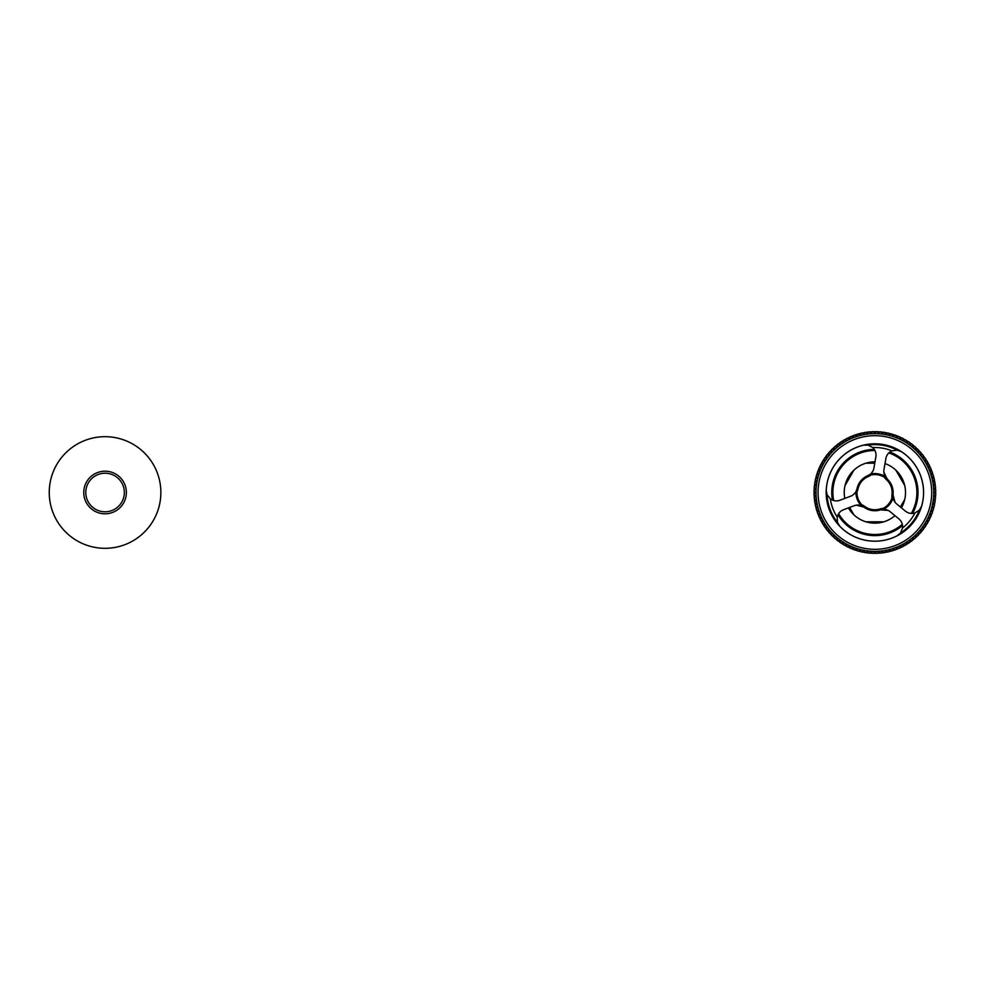 <?xml version="1.0" encoding="UTF-8"?>
<svg xmlns="http://www.w3.org/2000/svg" width="985" height="985" viewBox="0 0 985 985"><rect width="100%" height="100%" fill="white"/><g stroke="black" fill="none" stroke-linecap="round" stroke-linejoin="round"><path stroke-width="1.48" d="M874.877 534.51A42.01 42.01 0 0 0 902.322 524.315A42.01 42.01 0 0 1 838.617 513.702A42.01 42.01 0 0 0 874.877 534.51M911.297 513.444A42.01 42.01 0 0 0 888.852 452.878A42.01 42.01 0 0 1 911.297 513.444M874.951 450.49A42.01 42.01 0 0 0 833.642 500.503A42.01 42.01 0 0 1 874.951 450.49M874.298 449.382A43.131 43.131 0 0 0 832.423 500.072M837.976 514.823A43.131 43.131 0 0 0 902.543 525.584M858.649 551.071A60.787 60.787 0 0 0 860.964 551.662M862.367 551.982A60.787 60.787 0 0 0 864.707 552.425M866.123 552.647A60.787 60.787 0 0 0 868.487 552.942M869.915 553.077A60.787 60.787 0 0 0 872.291 553.225M873.732 553.274A60.787 60.787 0 0 0 876.108 553.262M877.549 553.225A60.787 60.787 0 0 0 879.925 553.065M881.353 552.93A60.787 60.787 0 0 0 883.717 552.634M885.133 552.413A60.787 60.787 0 0 0 887.473 551.957M888.876 551.649A60.787 60.787 0 0 0 891.191 551.058M892.57 550.652A60.787 60.787 0 0 0 894.836 549.913M896.178 549.421A60.787 60.787 0 0 0 898.394 548.546M899.711 547.98A60.787 60.787 0 0 0 901.866 546.958M903.146 546.306A60.787 60.787 0 0 0 905.24 545.161M906.471 544.422A60.787 60.787 0 0 0 908.478 543.141M909.672 542.341A60.787 60.787 0 0 0 911.593 540.937M912.726 540.051A60.787 60.787 0 0 0 914.56 538.536M915.644 537.588A60.787 60.787 0 0 0 917.38 535.951M918.389 534.941A60.787 60.787 0 0 0 920.027 533.193M920.975 532.122A60.787 60.787 0 0 0 922.489 530.287M923.364 529.154A60.787 60.787 0 0 0 924.767 527.221M925.568 526.027A60.787 60.787 0 0 0 926.848 524.02M927.574 522.776A60.787 60.787 0 0 0 928.72 520.696M929.372 519.415A60.787 60.787 0 0 0 930.394 517.26M930.96 515.943A60.787 60.787 0 0 0 931.835 513.727M932.315 512.372A60.787 60.787 0 0 0 933.054 510.107M933.46 508.728A60.787 60.787 0 0 0 934.051 506.413M934.359 505.01A60.787 60.787 0 0 0 934.802 502.67M935.024 501.254A60.787 60.787 0 0 0 935.319 498.89M935.454 497.462A60.787 60.787 0 0 0 935.602 495.086M935.651 493.645A60.787 60.787 0 0 0 935.651 491.269M935.602 489.828A60.787 60.787 0 0 0 935.454 487.452M935.319 486.024A60.787 60.787 0 0 0 935.011 483.66M934.79 482.244A60.787 60.787 0 0 0 934.334 479.904M934.026 478.501A60.787 60.787 0 0 0 933.435 476.186M933.029 474.807A60.787 60.787 0 0 0 932.29 472.541M931.798 471.199A60.787 60.787 0 0 0 930.923 468.983M930.357 467.666A60.787 60.787 0 0 0 929.335 465.511M928.683 464.231A60.787 60.787 0 0 0 927.538 462.137M926.799 460.906A60.787 60.787 0 0 0 925.531 458.899M924.718 457.705A60.787 60.787 0 0 0 923.314 455.784M922.44 454.651A60.787 60.787 0 0 0 920.913 452.817M919.965 451.733A60.787 60.787 0 0 0 918.328 449.997M917.318 448.988A60.787 60.787 0 0 0 915.582 447.362M914.499 446.402A60.787 60.787 0 0 0 912.664 444.888M911.556 443.976A1.194 1.194 0 0 0 911.593 443.927A60.885 60.885 0 0 1 912.726 444.814A1.194 1.194 0 0 0 912.886 446.488A1.194 1.194 0 0 0 914.572 446.328A60.885 60.885 0 0 1 915.644 447.276A1.194 1.194 0 0 0 915.705 448.963A1.194 1.194 0 0 0 917.392 448.914A60.885 60.885 0 0 1 918.402 449.923A1.194 1.194 0 0 0 918.365 451.61A1.194 1.194 0 0 0 920.039 451.672A60.885 60.885 0 0 1 920.987 452.743A1.194 1.194 0 0 0 920.84 454.417A1.194 1.194 0 0 0 922.514 454.59A60.885 60.885 0 0 1 923.401 455.723A1.194 1.194 0 0 0 923.142 457.385A1.194 1.194 0 0 0 924.804 457.656A60.885 60.885 0 0 1 925.604 458.838A1.194 1.194 0 0 0 925.247 460.488A1.194 1.194 0 0 0 926.897 460.857A60.885 60.885 0 0 1 927.624 462.088A1.194 1.194 0 0 0 927.156 463.713A1.194 1.194 0 0 0 928.781 464.181A60.885 60.885 0 0 1 929.421 465.462A1.194 1.194 0 0 0 928.867 467.05A1.194 1.194 0 0 0 930.443 467.629A60.885 60.885 0 0 1 931.022 468.934A1.194 1.194 0 0 0 930.357 470.485A1.194 1.194 0 0 0 931.896 471.162A60.885 60.885 0 0 1 932.389 472.517A1.194 1.194 0 0 0 931.625 474.019A1.194 1.194 0 0 0 933.127 474.782A60.885 60.885 0 0 1 933.534 476.161A1.194 1.194 0 0 0 932.684 477.614A1.194 1.194 0 0 0 934.125 478.476A60.885 60.885 0 0 1 934.433 479.88A1.194 1.194 0 0 0 933.497 481.271A1.194 1.194 0 0 0 934.888 482.231A60.885 60.885 0 0 1 935.11 483.635A1.194 1.194 0 0 0 934.088 484.977A1.194 1.194 0 0 0 935.418 486.011A60.885 60.885 0 0 1 935.553 487.44A1.194 1.194 0 0 0 934.445 488.708A1.194 1.194 0 0 0 935.701 489.828A60.885 60.885 0 0 1 935.75 491.256A1.194 1.194 0 0 0 934.568 492.463A1.194 1.194 0 0 0 935.75 493.657A60.885 60.885 0 0 1 935.701 495.086A1.194 1.194 0 0 0 934.445 496.206A1.194 1.194 0 0 0 935.553 497.474A60.885 60.885 0 0 1 935.418 498.902A1.194 1.194 0 0 0 934.1 499.937A1.194 1.194 0 0 0 935.122 501.279A60.885 60.885 0 0 1 934.9 502.682A1.194 1.194 0 0 0 933.509 503.643A1.194 1.194 0 0 0 934.457 505.034A60.885 60.885 0 0 1 934.149 506.438A1.194 1.194 0 0 0 932.696 507.3A1.194 1.194 0 0 0 933.546 508.752A60.885 60.885 0 0 1 933.152 510.131A1.194 1.194 0 0 0 931.662 510.907A1.194 1.194 0 0 0 932.413 512.409A60.885 60.885 0 0 1 931.933 513.751A1.194 1.194 0 0 0 930.394 514.429A1.194 1.194 0 0 0 931.047 515.98A60.885 60.885 0 0 1 930.48 517.297A1.194 1.194 0 0 0 928.904 517.876A1.194 1.194 0 0 0 929.471 519.464A60.885 60.885 0 0 1 928.818 520.733A1.194 1.194 0 0 0 927.205 521.213A1.194 1.194 0 0 0 927.661 522.838A60.885 60.885 0 0 1 926.934 524.069A1.194 1.194 0 0 0 925.297 524.451A1.194 1.194 0 0 0 925.654 526.088A60.885 60.885 0 0 1 924.853 527.27A1.194 1.194 0 0 0 923.191 527.554A1.194 1.194 0 0 0 923.45 529.216A60.885 60.885 0 0 1 922.576 530.349A1.194 1.194 0 0 0 920.889 530.509A1.194 1.194 0 0 0 921.049 532.183A60.885 60.885 0 0 1 920.101 533.267A1.194 1.194 0 0 0 918.414 533.328A1.194 1.194 0 0 0 918.463 535.015A60.885 60.885 0 0 1 917.454 536.025A1.194 1.194 0 0 0 915.767 535.975A1.194 1.194 0 0 0 915.705 537.662A60.885 60.885 0 0 1 914.634 538.61A1.194 1.194 0 0 0 912.96 538.463A1.194 1.194 0 0 0 912.787 540.137A60.885 60.885 0 0 1 911.654 541.011A1.194 1.194 0 0 0 909.992 540.765A1.194 1.194 0 0 0 909.721 542.427A60.885 60.885 0 0 1 908.539 543.227A1.194 1.194 0 0 0 906.902 542.87A1.194 1.194 0 0 0 906.52 544.508A60.885 60.885 0 0 1 905.289 545.247A1.194 1.194 0 0 0 903.676 544.779A1.194 1.194 0 0 0 903.196 546.392A60.885 60.885 0 0 1 901.915 547.044A1.194 1.194 0 0 0 900.327 546.49A1.194 1.194 0 0 0 899.748 548.066A60.885 60.885 0 0 1 898.443 548.633A1.194 1.194 0 0 0 896.892 547.98A1.194 1.194 0 0 0 896.215 549.519A60.885 60.885 0 0 1 894.872 550.012A1.194 1.194 0 0 0 893.358 549.248A1.194 1.194 0 0 0 892.595 550.75A60.885 60.885 0 0 1 891.216 551.144A1.194 1.194 0 0 0 889.763 550.295A1.194 1.194 0 0 0 888.901 551.748A60.885 60.885 0 0 1 887.497 552.056A1.194 1.194 0 0 0 886.106 551.12A1.194 1.194 0 0 0 885.158 552.511A60.885 60.885 0 0 1 883.742 552.733A1.194 1.194 0 0 0 882.4 551.711A1.194 1.194 0 0 0 881.366 553.041A60.885 60.885 0 0 1 879.937 553.176A1.194 1.194 0 0 0 878.669 552.068A1.194 1.194 0 0 0 877.549 553.324A60.885 60.885 0 0 1 876.121 553.373A1.194 1.194 0 0 0 874.926 552.191A1.194 1.194 0 0 0 873.72 553.373A60.885 60.885 0 0 1 872.291 553.324A1.194 1.194 0 0 0 871.171 552.068A1.194 1.194 0 0 0 869.903 553.176A60.885 60.885 0 0 1 868.475 553.041A1.194 1.194 0 0 0 867.44 551.723A1.194 1.194 0 0 0 866.111 552.745A60.885 60.885 0 0 1 864.695 552.523A1.194 1.194 0 0 0 863.734 551.132A1.194 1.194 0 0 0 862.343 552.08A60.885 60.885 0 0 1 860.939 551.76A1.194 1.194 0 0 0 860.077 550.319A1.194 1.194 0 0 0 858.625 551.169A60.885 60.885 0 0 1 857.245 550.775A1.194 1.194 0 0 0 856.47 549.273A1.194 1.194 0 0 0 854.968 550.036A60.885 60.885 0 0 1 853.626 549.556A1.194 1.194 0 0 0 852.948 548.005A1.194 1.194 0 0 0 851.397 548.67A60.885 60.885 0 0 1 850.08 548.103A1.194 1.194 0 0 0 849.501 546.527A1.194 1.194 0 0 0 847.913 547.081A60.885 60.885 0 0 1 846.644 546.441A1.194 1.194 0 0 0 846.164 544.828A1.194 1.194 0 0 0 844.539 545.284A60.885 60.885 0 0 1 843.308 544.557A1.194 1.194 0 0 0 842.938 542.92A1.194 1.194 0 0 0 841.288 543.277A60.885 60.885 0 0 1 840.106 542.476A1.194 1.194 0 0 0 839.836 540.814A1.194 1.194 0 0 0 838.161 541.073A60.885 60.885 0 0 1 837.028 540.186A1.194 1.194 0 0 0 836.868 538.512A1.194 1.194 0 0 0 835.194 538.672A60.885 60.885 0 0 1 834.11 537.724A1.194 1.194 0 0 0 834.024 536.012A1.194 1.194 0 0 0 832.374 536.086A60.885 60.885 0 0 1 831.352 535.077A1.194 1.194 0 0 0 831.352 533.341A1.194 1.194 0 0 0 829.715 533.328A60.885 60.885 0 0 1 828.767 532.257A1.194 1.194 0 0 0 828.841 530.496A1.194 1.194 0 0 0 827.24 530.41A60.885 60.885 0 0 1 826.366 529.277A1.194 1.194 0 0 0 826.526 527.504A1.194 1.194 0 0 0 824.95 527.344A60.885 60.885 0 0 1 824.149 526.162A1.194 1.194 0 0 0 824.396 524.377A1.194 1.194 0 0 0 822.869 524.143A60.885 60.885 0 0 1 822.13 522.912A1.194 1.194 0 0 0 822.475 521.114A1.194 1.194 0 0 0 820.985 520.819A60.885 60.885 0 0 1 820.333 519.538A1.194 1.194 0 0 0 820.764 517.728A1.194 1.194 0 0 0 819.311 517.371A60.885 60.885 0 0 1 818.744 516.066A1.194 1.194 0 0 0 819.261 514.256A1.194 1.194 0 0 0 817.858 513.838A60.885 60.885 0 0 1 817.365 512.483A1.194 1.194 0 0 0 817.981 510.686A1.194 1.194 0 0 0 816.627 510.218A60.885 60.885 0 0 1 816.233 508.839A1.194 1.194 0 0 0 816.934 507.041A1.194 1.194 0 0 0 815.629 506.524A60.885 60.885 0 0 1 815.321 505.12A1.194 1.194 0 0 0 816.109 503.347A1.194 1.194 0 0 0 814.866 502.769A60.885 60.885 0 0 1 814.644 501.365A1.194 1.194 0 0 0 815.531 499.604A1.194 1.194 0 0 0 814.349 498.989A60.885 60.885 0 0 1 814.201 497.56A1.194 1.194 0 0 0 815.186 495.824A1.194 1.194 0 0 0 814.053 495.172A60.885 60.885 0 0 1 814.004 493.744A1.194 1.194 0 0 0 815.075 492.044A1.194 1.194 0 0 0 814.004 491.343A60.885 60.885 0 0 1 814.053 489.914A1.194 1.194 0 0 0 815.211 488.252A1.194 1.194 0 0 0 814.201 487.526A60.885 60.885 0 0 1 814.336 486.097A1.194 1.194 0 0 0 815.58 484.472A1.194 1.194 0 0 0 814.632 483.721A60.885 60.885 0 0 1 814.854 482.318A1.194 1.194 0 0 0 815.986 481.899A1.194 1.194 0 0 0 815.297 479.966A60.885 60.885 0 0 1 815.617 478.562A1.194 1.194 0 0 0 816.824 478.168A1.194 1.194 0 0 0 816.208 476.248A60.885 60.885 0 0 1 816.602 474.868A1.194 1.194 0 0 0 817.882 474.487A1.194 1.194 0 0 0 817.341 472.591A60.885 60.885 0 0 1 817.821 471.249A1.194 1.194 0 0 0 819.175 470.892A1.194 1.194 0 0 0 818.707 469.02A60.885 60.885 0 0 1 819.274 467.703A1.194 1.194 0 0 0 820.69 467.382A1.194 1.194 0 0 0 820.296 465.536A60.885 60.885 0 0 1 820.936 464.267A1.194 1.194 0 0 0 822.426 463.972A1.194 1.194 0 0 0 822.093 462.162A60.885 60.885 0 0 1 822.82 460.931A1.194 1.194 0 0 0 824.371 460.672A1.194 1.194 0 0 0 824.1 458.911A60.885 60.885 0 0 1 824.901 457.729A1.194 1.194 0 0 0 826.526 457.508A1.194 1.194 0 0 0 826.304 455.784A60.885 60.885 0 0 1 827.191 454.651A1.194 1.194 0 0 0 828.865 454.491A1.194 1.194 0 0 0 828.717 452.817A60.885 60.885 0 0 1 829.653 451.733A1.194 1.194 0 0 0 831.389 451.623A1.194 1.194 0 0 0 831.291 449.985A60.885 60.885 0 0 1 832.313 448.975A1.194 1.194 0 0 0 834.098 448.914A1.194 1.194 0 0 0 834.049 447.338A60.885 60.885 0 0 1 835.12 446.39A1.194 1.194 0 0 0 836.954 446.377A1.194 1.194 0 0 0 836.967 444.863A60.885 60.885 0 0 1 838.1 443.989A1.194 1.194 0 0 0 839.983 444.038A1.194 1.194 0 0 0 840.033 442.573A60.885 60.885 0 0 1 841.215 441.772A1.194 1.194 0 0 0 843.148 441.883A1.194 1.194 0 0 0 843.234 440.492A60.885 60.885 0 0 1 844.465 439.753A1.194 1.194 0 0 0 846.435 439.926A1.194 1.194 0 0 0 846.558 438.608A60.885 60.885 0 0 1 847.839 437.956A1.194 1.194 0 0 0 849.833 438.19A1.194 1.194 0 0 0 850.006 436.934A60.885 60.885 0 0 1 851.323 436.367A1.194 1.194 0 0 0 853.342 436.675A1.194 1.194 0 0 0 853.539 435.481A60.885 60.885 0 0 1 854.894 434.988A1.194 1.194 0 0 0 856.95 435.37A1.194 1.194 0 0 0 857.159 434.25A60.885 60.885 0 0 1 858.538 433.856A1.194 1.194 0 0 0 860.619 434.299A1.194 1.194 0 0 0 860.853 433.252A60.885 60.885 0 0 1 862.257 432.944A1.194 1.194 0 0 0 864.35 433.462A1.194 1.194 0 0 0 864.608 432.489A60.885 60.885 0 0 1 866.024 432.267A1.194 1.194 0 0 0 868.13 432.871A1.194 1.194 0 0 0 868.388 431.959A60.885 60.885 0 0 1 869.817 431.824A1.194 1.194 0 0 0 871.934 432.501A1.194 1.194 0 0 0 872.205 431.676A60.885 60.885 0 0 1 873.633 431.627A1.194 1.194 0 0 0 875.763 432.378A1.194 1.194 0 0 0 876.034 431.627A60.885 60.885 0 0 1 877.463 431.676A1.194 1.194 0 0 0 879.58 432.501A1.194 1.194 0 0 0 879.851 431.824A60.885 60.885 0 0 1 881.279 431.959A1.194 1.194 0 0 0 883.385 432.858A1.194 1.194 0 0 0 883.656 432.255A60.885 60.885 0 0 1 885.072 432.477A1.194 1.194 0 0 0 887.165 433.449A1.194 1.194 0 0 0 887.423 432.92A60.885 60.885 0 0 1 888.815 433.24A1.194 1.194 0 0 0 890.896 434.286A1.194 1.194 0 0 0 891.13 433.831A60.885 60.885 0 0 1 892.508 434.225A1.194 1.194 0 0 0 894.577 435.345A1.194 1.194 0 0 0 894.786 434.964A60.885 60.885 0 0 1 896.128 435.444A1.194 1.194 0 0 0 898.172 436.638A1.194 1.194 0 0 0 898.357 436.33A60.885 60.885 0 0 1 899.674 436.897A1.194 1.194 0 0 0 901.681 438.153A1.194 1.194 0 0 0 901.841 437.919A60.885 60.885 0 0 1 903.122 438.559A1.194 1.194 0 0 0 905.092 439.889A1.194 1.194 0 0 0 905.215 439.716A60.885 60.885 0 0 1 906.446 440.443A1.194 1.194 0 0 0 906.766 442.043A1.194 1.194 0 0 0 908.466 441.723A60.885 60.885 0 0 1 909.66 442.524A1.194 1.194 0 0 0 909.906 444.173A1.194 1.194 0 0 0 911.556 443.976A60.787 60.787 0 0 0 909.598 442.61M908.404 441.809A60.787 60.787 0 0 0 906.397 440.529M905.166 439.802A60.787 60.787 0 0 0 903.073 438.657M901.792 438.005A60.787 60.787 0 0 0 899.637 436.995M898.32 436.417A60.787 60.787 0 0 0 896.104 435.542M894.749 435.062A60.787 60.787 0 0 0 892.484 434.323M891.105 433.929A60.787 60.787 0 0 0 888.79 433.338M887.399 433.018A60.787 60.787 0 0 0 885.047 432.575M883.631 432.353A60.787 60.787 0 0 0 881.267 432.058M879.839 431.923A60.787 60.787 0 0 0 877.463 431.775M876.022 431.725A60.787 60.787 0 0 0 873.646 431.738M872.205 431.775A60.787 60.787 0 0 0 869.829 431.935M868.401 432.07A60.787 60.787 0 0 0 866.037 432.366M864.621 432.587A60.787 60.787 0 0 0 862.281 433.043M860.878 433.351A60.787 60.787 0 0 0 858.575 433.942M857.196 434.348A60.787 60.787 0 0 0 854.931 435.087M853.576 435.579A60.787 60.787 0 0 0 851.36 436.454M850.043 437.02A60.787 60.787 0 0 0 847.888 438.042M846.607 438.694A60.787 60.787 0 0 0 844.527 439.839M843.283 440.578A60.787 60.787 0 0 0 841.276 441.859M840.082 442.659A60.787 60.787 0 0 0 838.161 444.063M837.028 444.949A60.787 60.787 0 0 0 835.194 446.464M834.11 447.412A60.787 60.787 0 0 0 832.374 449.049M831.365 450.059A60.787 60.787 0 0 0 829.739 451.807M828.791 452.878A60.787 60.787 0 0 0 827.265 454.713M826.39 455.846A60.787 60.787 0 0 0 824.987 457.779M824.186 458.973A60.787 60.787 0 0 0 822.906 460.98M822.179 462.224A60.787 60.787 0 0 0 821.034 464.304M820.382 465.585A60.787 60.787 0 0 0 819.372 467.74M818.794 469.057A60.787 60.787 0 0 0 817.919 471.273M817.439 472.628A60.787 60.787 0 0 0 816.7 474.893M816.306 476.272A60.787 60.787 0 0 0 815.715 478.587M815.395 479.99A60.787 60.787 0 0 0 814.952 482.33M814.73 483.746A60.787 60.787 0 0 0 814.435 486.11M814.299 487.538A60.787 60.787 0 0 0 814.152 489.914M814.103 491.355A60.787 60.787 0 0 0 814.115 493.731M814.152 495.172A60.787 60.787 0 0 0 814.312 497.548M814.447 498.976A60.787 60.787 0 0 0 814.743 501.34M814.964 502.756A60.787 60.787 0 0 0 815.42 505.096M815.728 506.499A60.787 60.787 0 0 0 816.331 508.814M816.725 510.193A60.787 60.787 0 0 0 817.464 512.459M817.956 513.801A60.787 60.787 0 0 0 818.83 516.017M819.409 517.334A60.787 60.787 0 0 0 820.419 519.489M821.071 520.769A60.787 60.787 0 0 0 822.216 522.863M822.955 524.094A60.787 60.787 0 0 0 824.236 526.101M825.036 527.295A60.787 60.787 0 0 0 826.44 529.216M827.326 530.349A60.787 60.787 0 0 0 828.841 532.183M829.789 533.267A60.787 60.787 0 0 0 831.426 535.003M832.448 536.012A60.787 60.787 0 0 0 834.184 537.638M835.255 538.598A60.787 60.787 0 0 0 837.09 540.112M838.235 540.987A60.787 60.787 0 0 0 840.156 542.39M841.35 543.191A60.787 60.787 0 0 0 843.357 544.471M844.601 545.197A60.787 60.787 0 0 0 846.681 546.343M847.962 546.995A60.787 60.787 0 0 0 850.117 548.005M851.446 548.583A60.787 60.787 0 0 0 853.65 549.458M855.005 549.938A60.787 60.787 0 0 0 857.27 550.677M912.59 513.431A43.131 43.131 0 0 0 889.837 452.053M849.636 507.435L853.933 514.86A30.646 30.646 0 0 0 894.946 515.66M875 461.854A30.646 30.646 0 0 0 853.933 470.14L845.032 485.543A30.646 30.646 0 0 0 844.81 498.41M901.41 507.841A30.646 30.646 0 0 0 884.998 463.578M883.767 521.828L865.987 521.828M900.376 506.979L904.722 499.457M904.722 485.543L895.833 470.14M874.779 463.172L865.987 463.172M848.38 507.903A30.646 30.646 0 0 0 853.933 514.86M853.933 470.14A30.646 30.646 0 0 0 845.032 485.543M914.942 512.976A10.146 10.146 0 0 1 905.4 511.129L896.609 503.864A10.146 10.146 0 0 1 893.026 497.536A1.01 1.01 0 0 1 893.001 497.979A18.937 18.937 0 0 1 889.48 504.554A18.937 18.937 0 0 0 893.001 497.979A18.937 18.937 0 0 1 883.68 509.257A1.01 1.01 0 0 1 883.25 509.38A10.146 10.146 0 0 1 890.144 511.695L898.936 518.947A10.146 10.146 0 0 1 902.543 527.985A44.99 44.99 0 0 0 914.942 512.976L919.387 510.119L921.603 506.155A48.671 48.671 0 0 0 901.41 451.696L897.15 450.133L891.917 450.859A44.99 44.99 0 0 0 872.735 447.559A10.146 10.146 0 0 1 875.874 456.757L873.941 467.998A10.146 10.146 0 0 1 871.774 472.738L873.289 470.239M888.187 510.427L880.541 509.861A18.259 18.259 0 0 1 863.894 507.09A10.146 10.146 0 0 0 861.481 505.748L861.85 504.8L861.124 505.502A18.937 18.937 0 0 1 855.965 491.81L856.975 491.847A17.915 17.915 0 0 0 861.85 504.8A11.167 11.167 0 0 1 864.51 506.278A17.25 17.25 0 0 0 880.221 508.9A11.167 11.167 0 0 1 883.213 508.358A17.915 17.915 0 0 0 892.028 497.684A11.167 11.167 0 0 1 891.991 494.655A17.25 17.25 0 0 0 886.451 479.707A11.167 11.167 0 0 1 884.505 477.393A17.915 17.915 0 0 0 870.863 475.041A11.167 11.167 0 0 1 868.241 476.58A17.25 17.25 0 0 0 857.984 488.991A11.167 11.167 0 0 1 856.975 491.847L856.076 491.38A10.146 10.146 0 0 0 856.999 488.782A10.146 10.146 0 0 1 850.634 496.206L839.971 500.232A10.146 10.146 0 0 1 830.343 498.878A44.99 44.99 0 0 0 837.201 517.1A10.146 10.146 0 0 1 843.542 509.725L854.217 505.711A10.146 10.146 0 0 1 861.481 505.748A1.01 1.01 0 0 1 861.124 505.502A18.937 18.937 0 0 1 855.965 491.81A1.01 1.01 0 0 1 856.076 491.38L856.999 488.782A18.259 18.259 0 0 1 867.847 475.644L870.235 474.241A1.01 1.01 0 0 1 870.629 474.056A18.937 18.937 0 0 1 885.047 476.531A1.01 1.01 0 0 1 885.367 476.851A10.146 10.146 0 0 1 883.951 469.722L885.884 458.481A10.146 10.146 0 0 1 891.917 450.859M837.201 517.1L837.472 522.37L839.811 526.261A48.671 48.671 0 0 0 897.101 535.803L900.573 532.885L902.543 527.985M918.685 528.686A56.822 56.822 0 0 0 911.063 448.692A56.822 56.822 0 0 0 831.069 456.314A56.822 56.822 0 0 0 838.691 536.308A56.822 56.822 0 0 0 918.685 528.686M920.249 529.979A58.854 58.854 0 0 0 912.356 447.128A58.854 58.854 0 0 0 829.505 455.021A58.854 58.854 0 0 0 837.398 537.872A58.854 58.854 0 0 0 920.249 529.979M830.343 498.878L827.068 494.729L826.255 490.271A48.671 48.671 0 0 1 863.513 445.171L868.044 445.121L872.735 447.559M837.324 461.485A48.708 48.708 0 0 0 843.862 530.053A48.708 48.708 0 0 0 912.43 523.515A48.708 48.708 0 0 0 905.892 454.947A48.708 48.708 0 0 0 837.324 461.485M883.816 472.049L887.14 478.956A18.259 18.259 0 0 1 893.001 494.778L894.996 502.19M871.774 472.738A10.146 10.146 0 0 1 867.847 475.644A10.146 10.146 0 0 0 870.223 474.241L870.863 475.041L870.629 474.056A18.937 18.937 0 0 1 885.047 476.531L884.505 477.393L885.367 476.851A10.146 10.146 0 0 0 887.14 478.956A18.259 18.259 0 0 1 893.001 494.778A10.146 10.146 0 0 0 893.026 497.536A10.146 10.146 0 0 1 893.001 494.778L891.991 494.655M880.221 508.9L880.541 509.861A10.146 10.146 0 0 1 883.25 509.38A10.146 10.146 0 0 0 880.541 509.861A18.259 18.259 0 0 1 863.894 507.09L856.482 505.145M852.714 495.147L854.882 493.177M160.863 492.5A55.813 55.813 0 0 1 105.063 548.313A55.813 55.813 0 0 1 49.25 492.5A55.813 55.813 0 0 1 105.063 436.687A55.813 55.813 0 0 1 160.863 492.5M105.063 511.781A19.281 19.281 0 0 0 124.344 492.5A19.281 19.281 0 0 0 105.063 473.219A19.281 19.281 0 0 0 85.781 492.5A19.281 19.281 0 0 0 105.063 511.781M105.063 471.187A21.313 21.313 0 0 1 126.363 492.5A21.313 21.313 0 0 1 105.063 513.813A21.313 21.313 0 0 1 83.75 492.5A21.313 21.313 0 0 1 105.063 471.187M883.25 509.38L883.213 508.358L883.68 509.257M827.068 494.729A47.871 47.871 0 0 0 837.472 522.37M900.573 532.885A47.871 47.871 0 0 0 919.387 510.119M857.984 488.991L856.999 488.782A18.259 18.259 0 0 1 867.847 475.644L868.241 476.58M897.15 450.133A47.871 47.871 0 0 0 868.044 445.121M864.51 506.278L863.894 507.09A10.146 10.146 0 0 0 861.481 505.748M885.367 476.851A10.146 10.146 0 0 0 887.14 478.956L886.451 479.707M893.001 497.979L892.028 497.684L893.026 497.536"/></g></svg>
